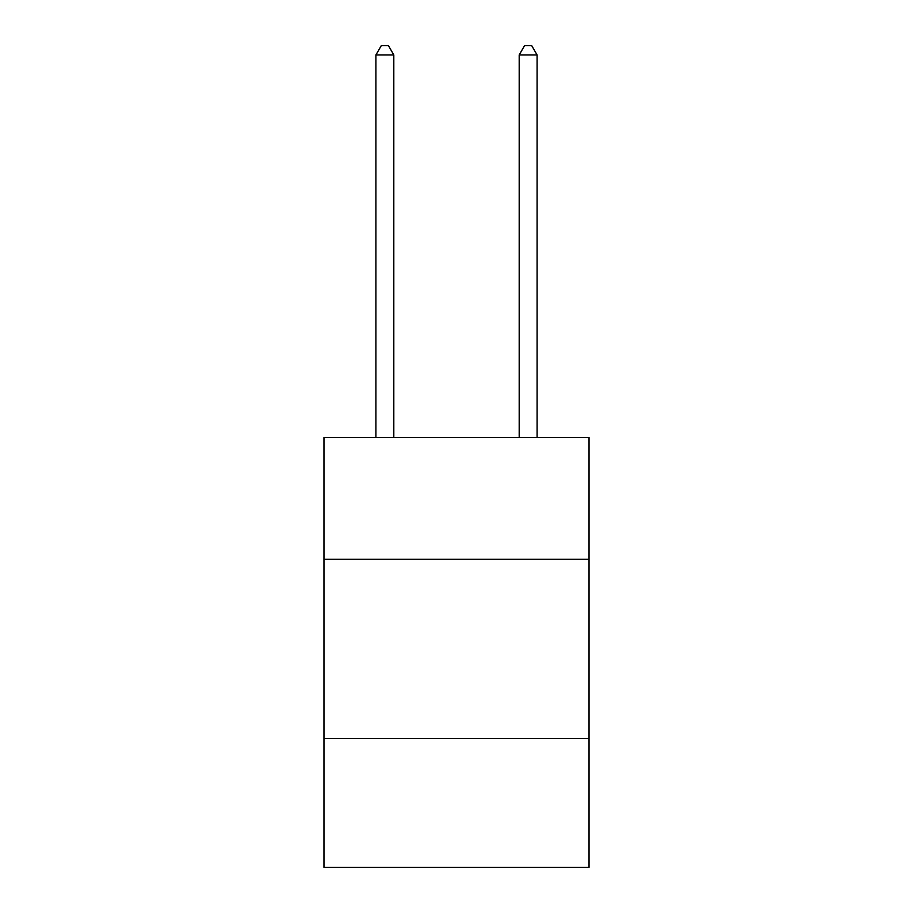 <?xml version="1.0" encoding="UTF-8"?>
<svg xmlns="http://www.w3.org/2000/svg" width="913" height="913" viewBox="0 0 913 913"><rect width="100%" height="100%" fill="white"/><g stroke="black" fill="none" stroke-linecap="round" stroke-linejoin="round"><path stroke-width="1.37" d="M589.033 559.304L589.033 437.521L323.967 437.521L323.967 559.304L589.033 559.304L589.033 867.35L323.967 867.35L323.967 559.304M589.033 738.4L323.967 738.4M393.811 437.521L393.811 54.963L375.905 54.963L375.905 437.521M375.905 54.963L381.28 45.65L388.447 45.65L393.811 54.963M537.095 437.521L537.095 54.963L519.189 54.963L519.189 437.521M519.189 54.963L524.553 45.65L531.72 45.65L537.095 54.963"/></g></svg>
